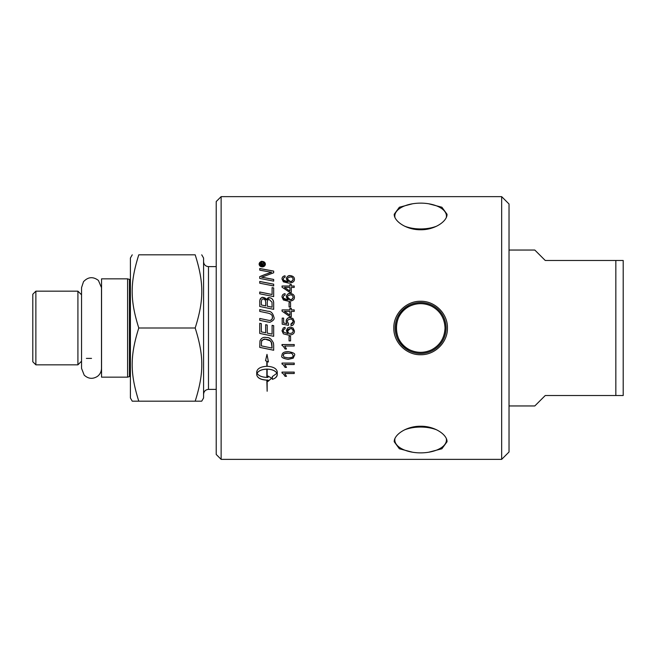 <?xml version="1.0" encoding="UTF-8"?>
<svg xmlns="http://www.w3.org/2000/svg" width="656" height="656" viewBox="0 0 656 656"><rect width="100%" height="100%" fill="white"/><g stroke="black" fill="none" stroke-linecap="round" stroke-linejoin="round"><path stroke-width="0.98" d="M91.52 358.389L86.395 358.389M138.777 328L195.193 328C204 300.022 204 282.81 195.193 254.831C204 254.831 204 254.831 195.193 254.831C204 254.831 204 254.831 195.193 254.831L138.777 254.831C129.978 254.831 129.978 254.831 138.777 254.831C129.978 254.831 129.978 254.831 138.777 254.831C129.978 282.81 129.978 300.022 138.777 328C129.978 355.978 129.978 373.19 138.777 401.169L132.241 401.169L130.405 397.979L130.405 258.021L132.241 254.831M127.6 377.159L101.549 377.159L101.549 278.841L127.6 278.841L129.429 279.407L129.429 376.593L127.6 377.159L127.6 278.841M81.541 294.798L77.916 291.166L77.916 364.834L81.541 361.202M216.218 389.385L208.485 389.385L208.485 266.615L216.218 266.615M201.728 254.831L203.573 258.021L203.573 397.979L201.728 401.169L195.193 401.169C204 373.19 204 355.978 195.193 328M138.777 401.169L195.193 401.169M77.916 364.834L35.867 364.834L35.867 291.166L32.8 294.241L32.8 361.759L35.867 364.834M394.953 438.585A25.822 12.907 180 0 0 394.846 440.611A25.822 12.907 180 0 0 417.528 452.779A25.822 12.907 180 0 0 446.416 440.611A25.822 12.907 180 0 0 446.301 438.585M436.847 429.918A25.822 12.907 180 0 0 423.735 427.146A25.822 12.907 180 0 0 404.416 429.918M436.847 226.082A25.822 12.907 180 0 1 433.026 227.361A25.822 12.907 180 0 1 404.416 226.082M394.953 217.415A25.822 12.907 180 0 1 394.846 215.389A25.822 12.907 180 0 1 408.237 204.713A25.822 12.907 180 0 1 446.416 215.389A25.822 12.907 180 0 1 446.301 217.415M412.608 452.23L399.365 448.77L394.231 441.767C393.895 434.772 406.507 426.023 420.627 426.244C434.756 426.023 447.359 434.772 447.023 441.767L441.898 448.77L428.655 452.23M428.655 203.77L441.898 207.23L447.023 214.233C447.359 221.228 434.756 229.977 420.627 229.756C406.507 229.977 393.895 221.228 394.231 214.233L399.365 207.23L412.608 203.77M431.369 349.91C439.987 345.359 444.538 338.061 445.03 328C444.538 317.939 439.987 310.641 431.369 306.09C424.211 302.859 417.052 302.859 409.893 306.09C392.042 313.371 392.042 342.629 409.893 349.91C417.052 353.141 424.211 353.141 431.369 349.91M261.072 264.868L262.088 264.942L261.58 263.564L261.072 264.868L262.088 264.868M262.556 264.868L263.991 265.344L260.612 265.344L261.531 263.138L262.482 263.983L263.991 262.941L262.556 264.581L263.991 264.868L263.991 265.344M262.654 263.728L263.991 262.859L263.991 263.441M260.612 265.344L261.531 263.064L262.482 263.909M264.876 264.13L264.876 264.212C264.704 265.582 263.827 266.344 262.261 266.508C261.514 267.049 260.645 266.279 259.637 264.212L262.261 266.434L264.876 264.13L262.261 261.859L259.637 264.13M259.12 264.212C260.284 261.777 261.326 260.867 262.261 261.49C264.138 261.662 265.188 262.572 265.393 264.212M262.261 266.894C260.342 266.705 259.292 265.787 259.12 264.13C259.292 262.49 260.342 261.588 262.261 261.416C264.163 261.572 265.204 262.474 265.393 264.13C265.204 265.803 264.163 266.73 262.261 266.894M259.743 281.506A3146.676 1059.571 12.5 0 1 273.675 284.237M273.675 284.179L273.675 285.942A3143.339 1017.431 -167.5 0 0 259.743 283.195L259.743 281.449A3143.339 1058.39 12.5 0 1 273.675 284.179M261.326 304.966L265.696 305.901L265.696 302.949C265.68 300.276 264.835 298.997 263.163 299.095C262.228 298.652 261.613 299.587 261.326 301.908L261.326 304.966L265.696 305.876M267.279 306.196L267.279 306.221A3185.602 505.989 11.9 0 1 272.092 307.205L272.002 302.211L269.28 299.562C267.96 299.382 267.295 300.374 267.279 302.555L267.279 306.196A3182.19 505.423 11.9 0 1 272.092 307.18M259.743 302.129L259.842 300.366C260.924 297.898 261.998 296.922 263.056 297.439L266.41 299.948L269.263 297.742C271.953 298.021 273.421 299.636 273.675 302.572M273.675 302.547L273.675 309.345A3143.339 470.639 -168.1 0 0 259.743 306.475L259.842 300.333C260.17 298.431 261.244 297.455 263.056 297.398C265.245 297.857 266.369 298.701 266.41 299.915C267.443 298.07 268.394 297.34 269.263 297.709C271.732 297.89 273.199 299.497 273.675 302.547M272.092 325.327L273.675 325.655L273.675 336.315A3146.676 160.95 -168.2 0 1 259.743 333.404L259.743 323.293L261.326 323.629L261.326 331.887L265.664 332.797L265.664 324.695L267.246 325.023L267.246 333.125A3157.992 132.463 11.8 0 0 272.092 334.134L272.092 325.327L273.675 325.655M265.664 324.704L267.246 325.032M259.743 323.293L261.326 323.629M273.675 336.315A3143.339 160.769 -168.2 0 1 259.743 333.412M272.092 348.065L271.313 342.038L270.182 340.825L265.352 339.234C262.457 339.726 261.186 340.423 261.547 341.333L261.326 345.86A3136.648 443.522 11.9 0 0 272.092 348.09L271.814 343.268L270.182 340.808C269.813 340.087 268.206 339.562 265.352 339.226C264.319 338.701 263.048 339.398 261.547 341.317L261.326 345.843M269.149 338.111L270.051 338.578M273.675 350.222A3146.676 488.048 -168.1 0 1 259.743 347.352M273.675 345.286L273.675 350.247A3143.339 487.506 -168.1 0 1 259.743 347.377L259.965 340.915C261.047 338.381 262.867 337.192 265.434 337.356C267.394 338.152 269.706 335.847 273.445 343.006L273.675 345.286M287.64 279.21L290.28 281.522C291.166 282.039 292.141 281.276 293.207 279.21L293.207 279.153C292.56 277.431 291.608 276.717 290.362 277.021C288.181 277.463 287.279 278.201 287.64 279.21C288.115 280.916 289.001 281.67 290.28 281.465C292.084 281.326 293.06 280.555 293.207 279.153M281.998 279.046C282.064 277.209 283.072 276.143 285.032 275.856L285.147 277.16L283.859 277.685L283.22 279.079L283.622 280.243L287.951 281.686L286.328 278.923C287.016 276.43 288.337 275.323 290.272 275.602C293.011 276.012 294.396 277.185 294.437 279.12C294.569 281.604 292.601 282.925 288.525 283.08L283.392 281.85L281.998 278.989C282.072 277.168 283.08 276.102 285.032 275.799L285.155 277.16M286.328 278.98C286.475 276.947 287.795 275.84 290.272 275.659C293.011 276.069 294.396 277.242 294.437 279.177M283.22 279.079L283.622 280.301C283.523 280.989 284.966 281.473 287.951 281.736L287.951 281.686M289.936 291.084L289.936 287.435L284.442 287.435L289.936 291.125L284.442 287.435M282.039 286.065L289.936 286.065L289.936 284.458L291.313 284.458L291.313 286.065L294.232 286.065M289.936 284.507L291.313 284.507M291.313 286.016L294.232 286.016L294.232 287.435L291.313 287.435L291.313 292.494L289.936 292.494L282.039 287.18L282.039 286.016L289.936 286.016M287.64 297.225L290.28 299.628C291.166 300.169 292.141 299.366 293.207 297.209L293.207 297.176C292.56 295.364 291.608 294.618 290.362 294.929C288.181 295.405 287.279 296.168 287.64 297.225C288.115 299.013 289.001 299.8 290.28 299.595C292.084 299.448 293.06 298.644 293.207 297.176M281.998 297.037C282.064 295.11 283.072 293.995 285.032 293.691L285.147 295.085L283.859 295.635L283.22 297.094L283.622 298.316L287.951 299.817L286.328 296.93C287.016 294.314 288.337 293.15 290.272 293.445C293.011 293.872 294.396 295.11 294.437 297.135C294.569 299.735 292.601 301.112 288.525 301.268L283.392 299.989L281.998 297.004C282.072 295.093 283.08 293.97 285.032 293.65L285.155 295.085M286.328 296.971C286.475 294.839 287.795 293.675 290.272 293.478C293.011 293.913 294.396 295.143 294.437 297.176M283.22 297.094L283.622 298.349C283.523 299.07 284.966 299.571 287.951 299.849L287.951 299.817M286.139 321.325C286.713 318.595 288.033 317.34 290.083 317.545L292.953 318.513L294.437 321.702C293.88 324.515 292.748 325.827 291.034 325.614L290.903 324.048C291.945 324.236 292.707 323.457 293.207 321.711C292.666 319.743 291.674 318.882 290.223 319.128C288.058 319.595 287.139 320.456 287.459 321.727L288.648 323.949L288.46 325.343A3831.253 92.955 -169.3 0 0 282.203 324.171L282.203 318.119L283.63 318.127L283.63 322.973L286.902 323.638L286.139 321.325C286.295 319.013 287.615 317.75 290.083 317.561L292.953 318.521L294.437 321.694M283.63 322.973L286.902 323.629M282.203 318.119L283.63 318.119M287.459 321.735L288.648 323.941M293.207 321.711L290.903 324.048M287.64 331.001C288.115 332.838 289.001 333.642 290.28 333.428C292.084 333.281 293.06 332.453 293.207 330.944C293.134 329.533 292.182 328.771 290.362 328.631L287.64 331.001C287.279 329.911 288.181 329.123 290.362 328.631L290.362 328.631C291.608 328.312 292.56 329.082 293.207 330.944M283.244 328L285.032 327.303L285.155 328.795L283.859 329.361L283.22 330.862L283.622 332.116L287.951 333.658L286.328 330.69L287.59 328L290.272 327.09L293.052 328L294.437 330.911C294.569 333.568 292.601 334.978 288.525 335.134L283.392 333.83L281.998 330.763M294.437 330.911C294.569 333.568 292.601 334.986 288.525 335.142L283.392 333.838L281.998 330.772L283.261 327.984L285.032 327.303L285.089 328M287.59 328L290.272 327.09L293.052 328M287.951 333.65L286.328 330.698M283.22 330.862L283.859 329.361L285.155 328.795M286.492 348.959L285.048 348.959C283.777 346.77 282.761 345.614 281.998 345.474M294.232 345.999L284.696 345.999L286.5 348.984L285.048 348.984C283.786 346.794 282.761 345.63 281.998 345.499L281.998 344.539L294.232 344.539L294.232 346.024L284.696 346.024M284.105 357.118L288.222 357.873C294.97 357.274 292.191 356.487 293.207 355.495C291.108 351.632 290.542 353.928 288.222 353.125C281.465 353.723 284.253 354.519 283.228 355.519L284.105 357.118M293.207 355.462C291.108 351.608 290.542 353.896 288.222 353.092C285.245 352.879 283.581 353.674 283.228 355.486L283.228 355.519M294.437 355.462L293.183 358.16L288.222 359.332C282.875 358.447 280.801 357.159 281.998 355.462M293.183 358.201L288.222 359.373C282.875 358.488 280.801 357.192 281.998 355.495C281.908 352.944 283.982 351.649 288.222 351.608C293.527 352.502 295.602 353.797 294.437 355.495L293.183 358.16M286.475 376.249L285.048 376.249C283.777 374.191 282.761 373.092 281.998 372.961M294.232 373.461L284.696 373.461L286.5 376.306L285.048 376.306C283.786 374.24 282.761 373.149 281.998 373.018L281.998 372.108L294.232 372.108L294.232 373.51L284.696 373.51M266.836 369.148L266.836 369.098C261.875 369.303 258.62 370.689 257.062 373.239L257.062 373.289C258.62 375.822 261.875 377.184 266.836 377.38L266.836 369.148C261.875 369.353 258.62 370.738 257.062 373.289M265.549 360.685L266.836 361.292L265.532 360.718L266.992 354.371L268.443 361.997L267.148 361.431L267.148 366.286C273.29 366.671 276.66 368.533 277.258 371.878L277.258 374.691C277.135 376.708 275.495 378.266 272.338 379.348L272.338 376.577L276.914 373.289C275.364 370.738 272.109 369.353 267.148 369.148L267.148 377.38A17.835 16.531 180 0 0 268.009 377.356L268.009 376.036L271.682 378.168L268.009 381.415L268.009 380.119A17.835 16.367 0 0 1 267.148 380.144L267.148 391.247L266.836 380.144C260.686 379.791 257.316 377.979 256.726 374.691L256.726 371.886C257.316 368.533 260.686 366.671 266.836 366.286L266.836 361.292M256.726 374.633C257.316 377.913 260.686 379.734 266.836 380.086L266.836 380.144M268.009 380.119L268.009 380.062A17.86 16.392 180 0 1 267.148 380.086L267.148 380.144M268.009 381.349L271.682 378.102M276.914 373.289L276.914 373.239C275.364 370.681 272.109 369.303 267.148 369.098L267.148 369.148M268.435 361.956L267.148 361.431M272.338 379.291C275.069 378.594 276.709 377.044 277.258 374.633M286.483 367.344L285.048 367.344C283.777 365.228 282.761 364.105 281.998 363.973M294.232 364.482L284.696 364.482L286.5 367.385L285.048 367.385C283.786 365.269 282.761 364.146 281.998 364.014L281.998 363.08L294.232 363.08L294.232 364.523L284.696 364.523M290.567 340.89L289.066 340.89M290.567 336.315L290.567 340.907L289.066 340.907L289.066 336.315L290.567 336.315M289.936 315.192L289.936 311.403L284.442 311.403L289.936 315.192L284.442 311.403M282.039 309.944L289.936 309.944L289.936 308.295L291.313 308.295L291.313 309.944L294.232 309.944M289.936 308.312L291.313 308.312M291.313 309.919L294.232 309.919L294.232 311.403L291.313 311.403L291.313 316.659L289.936 316.659L282.039 311.133L282.039 309.919L289.936 309.919M289.066 302.449L290.567 302.449M290.567 302.416L290.567 306.951L289.066 306.951L289.066 302.416L290.567 302.416M259.743 309.575A3139.477 411.681 11.9 0 1 267.919 311.272C270.92 311.149 272.912 313.15 273.905 317.283M259.743 318.472A3158.386 203.549 11.8 0 1 268.304 320.251L269.878 320.456C271.453 320.325 272.281 319.292 272.363 317.373C272.625 315.142 270.969 313.691 267.41 313.002A3134.663 368.975 -168.1 0 0 259.743 311.411L259.743 309.558A3136.115 411.222 11.9 0 1 267.919 311.247C270.92 311.124 272.912 313.133 273.905 317.266C274.798 318.955 273.454 320.636 269.862 322.301L267.345 321.907A3164.774 162.344 -168.2 0 0 259.743 320.325L259.743 318.463A3155.007 203.319 11.8 0 1 268.304 320.243L269.878 320.464C271.887 319.734 272.716 318.701 272.363 317.365L272.363 317.365M272.092 287.648L273.675 287.959M259.743 292.043A3143.782 814.293 12.2 0 1 272.092 294.528L272.092 287.599L273.675 287.918L273.675 296.602A3143.339 768.381 -167.8 0 0 259.743 293.79L259.743 292.002A3140.411 813.383 12.2 0 1 272.092 294.487M259.743 276.668A813.571 297.48 -25.6 0 1 264.967 274.569L271.559 272.306L267.919 271.658A3173.785 1350.884 -167 0 0 259.743 270.133L259.743 268.501A3187.791 1383.037 13 0 1 273.675 271.092L273.675 272.781L261.613 277.25L265.18 277.865A3185.782 1172.51 12.6 0 1 273.675 279.497M259.743 268.575A3191.178 1384.578 13 0 1 273.675 271.158M261.613 277.25L265.18 277.808A3182.363 1171.19 12.6 0 1 273.675 279.44L273.675 281.137A3143.339 1129.509 -167.3 0 0 259.743 278.431L259.743 276.602A812.923 297.184 -25.6 0 1 264.967 274.503L271.559 272.24M501.66 328L501.66 459.364L221.129 459.364L221.129 196.636L501.66 196.636L501.66 328M393.813 328C393.477 313.666 406.302 300.924 420.627 301.268C434.953 300.924 447.786 313.666 447.441 328C447.786 342.334 434.953 355.076 420.627 354.732C406.302 355.076 393.477 342.334 393.813 328M445.03 328A24.403 24.403 0 0 1 408.426 349.131A24.403 24.403 0 0 1 408.426 306.869A24.403 24.403 0 0 1 445.03 328M221.129 196.636L216.218 201.548L216.218 454.452L221.129 459.364M501.66 459.364L509.023 452L509.023 204L501.66 196.636M615.836 395.527L623.2 395.527L623.2 260.473L615.836 260.473L615.836 395.527L545.243 395.527L534.804 405.957L509.023 405.957M615.836 260.473L545.243 260.473L534.804 250.043L509.023 250.043M446.113 328A25.486 25.486 0 0 0 420.627 302.514A25.486 25.486 0 0 0 395.142 328A25.486 25.486 0 0 0 420.627 353.486A25.486 25.486 0 0 0 446.113 328M101.491 293.453L101.549 292.707M101.491 362.547L101.549 363.293M208.485 266.615C205.5 266.328 203.86 264.688 203.573 261.703M208.485 389.385C205.5 389.672 203.86 391.312 203.573 394.297M129.429 279.407L130.405 279.292M129.429 376.593L130.405 376.708M35.867 291.166L77.916 291.166M446.416 440.611L446.556 439.225M394.846 440.611L394.699 439.225M394.846 215.389L394.699 216.775M446.416 215.389L446.556 216.775M101.491 368.36L101.491 287.64L98.416 280.432C93.062 276.406 88.093 276.832 83.501 281.703L81.541 287.64L81.541 368.36L84.198 375.134C88.363 378.947 92.824 379.332 97.58 376.282C100.114 374.256 101.418 371.608 101.491 368.36"/></g></svg>
